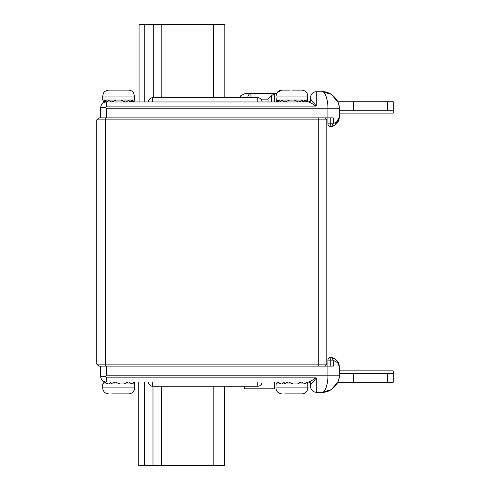 <?xml version="1.0" encoding="UTF-8"?>
<svg xmlns="http://www.w3.org/2000/svg" width="490" height="490" viewBox="0 0 490 490"><rect width="100%" height="100%" fill="white"/><g stroke="black" fill="none" stroke-linecap="round" stroke-linejoin="round"><path stroke-width="0.73" d="M244.718 386.261L244.718 388.821L274.253 388.821L274.253 382.004L277.475 382.004L276.109 383.933L280.268 383.933L277.475 382.004M307.708 100.046L280.972 100.046L284.99 102.03L289.651 100.046M291.862 90.105L301.803 90.105C306.152 90.577 307.199 93.443 307.157 93.443L307.763 96.071L275.956 96.071L277.04 92.641C278.259 91.005 279.882 90.16 281.921 90.105L290.331 90.105M102.716 100.046L102.716 96.071L103.323 93.443C103.28 93.443 104.327 90.577 108.676 90.105L128.558 90.105C130.597 90.16 132.22 91.005 133.439 92.641L134.523 96.071L102.716 96.071L103.121 102.03L104.934 100.046L102.765 100.046M134.468 100.046L104.934 100.046M102.716 383.933L102.716 387.909A5.966 5.966 0 0 0 108.676 393.874A5.966 5.966 0 0 1 102.716 387.909L102.716 383.933L134.523 383.933L134.523 387.909A5.966 5.966 0 0 1 128.558 393.874L111.8 393.874M125.887 382.004L126.879 382.702L125.887 382.004L115.181 382.004L125.887 382.004M111.353 382.004L108.596 383.933L111.353 382.004L114.911 382.004L106.404 382.004L111.353 382.004M102.716 387.909L134.523 387.909L134.523 382.004L138.78 382.004L138.78 465.5L152.984 465.5L152.984 386.261M285.045 393.874L301.803 393.874A5.966 5.966 0 0 0 307.763 387.909L275.956 387.909A5.966 5.966 0 0 0 281.921 393.874A5.966 5.966 0 0 1 275.956 387.909L276.109 383.933M296.07 393.874L290.331 393.874M307.763 387.909L307.763 382.004L307.022 383.933L307.763 383.933M299.127 382.004L288.42 382.004L299.127 382.004L300.125 382.702M128.594 382.004L288.151 382.004L284.592 382.004L281.836 383.933M316.283 377.98L310.605 384.846A2.842 2.842 0 0 0 307.763 382.004L308.541 382.004C310.378 381.508 312.785 380.124 315.756 377.851L316.283 377.98L316.283 392.227L322.249 392.227C325.06 392.986 328.184 383.615 327.926 375.187L327.926 366.097L333.323 366.097L333.286 360.138L331.51 357.412C336.661 359.096 339.258 362.251 339.288 366.881C339.307 364.046 337.322 361.914 333.323 360.481L333.286 360.138L327.926 360.138L327.926 366.097L98.741 366.097L96.751 364.113L96.751 119.866L98.741 117.882L327.926 117.882L327.926 108.792L106.404 108.792L105.754 107.659L106.404 108.792L106.404 117.882M98.741 366.097L96.751 364.113L326.793 364.113L324.803 366.097M324.803 117.882L326.793 119.866L96.751 119.866M326.793 119.866L326.793 364.113M387.572 382.231L387.572 373.711L393.25 373.711L393.25 382.231L353.492 382.231L353.492 373.711L339.288 373.711M387.572 373.711L353.492 373.711M339.288 370.869L393.25 370.869L393.25 373.711M353.492 382.231L337.763 382.231A17.04 17.04 0 0 0 339.288 375.187C340.054 383.615 330.683 392.986 322.249 392.227L331.209 389.679L337.763 382.231M306.961 383.933L305.05 383.933L301.681 381.973L297.504 383.933L305.05 383.933M301.662 382.004L304.725 383.719M301.803 393.874L297.559 393.874M280.268 383.933L297.504 383.933M293.143 383.933L288.285 381.949L283.759 383.933M297.473 383.933L301.803 381.986M134.499 382.004L133.721 383.933M131.112 383.933L134.425 382.004L128.637 382.004L131.479 383.719M117.092 393.874L122.831 393.874M107.028 383.933L104.278 381.949L107.935 383.933L104.303 381.949M107.904 383.933L104.278 381.949L102.869 383.933M119.897 383.933L115.04 381.949L110.52 383.933M124.227 383.933L128.435 381.973L124.264 383.933M131.804 383.933L128.558 381.986M128.558 393.874L125.434 393.874M224.555 386.261L224.555 465.5L213.193 465.5L213.193 386.261M161.504 386.261L161.504 465.5L213.193 465.5M161.504 465.5L152.984 465.5M148.439 382.004A4.263 4.263 0 0 0 152.696 386.261L257.783 386.261A4.263 4.263 0 0 0 262.04 382.004L138.78 382.004M315.756 377.851L106.404 377.851L105.754 376.32L106.404 375.187L339.288 375.187L339.288 366.881L337.334 361.057M334.866 358.772L330.768 357.296A2.842 2.842 0 0 0 327.926 360.138A2.842 2.842 0 0 1 330.768 357.296L330.768 366.097M301.834 382.004L308.541 382.004A2.842 2.683 -90 0 1 311.119 384.074L310.605 384.846L310.605 386.549A5.678 5.678 0 0 0 316.283 392.227A5.678 5.678 0 0 1 310.605 386.549M106.404 366.097L106.404 375.187L105.754 376.32L100.726 376.32A5.678 5.678 0 0 0 106.404 382.004L106.404 377.851M281.174 383.933L277.646 382.004L284.592 382.004M301.877 382.004L307.665 382.004L304.357 383.933M100.726 376.32L100.726 366.097M262.04 382.004L274.253 382.004M387.572 101.749L393.25 101.749L393.25 110.268L387.572 110.268L387.572 101.749L353.492 101.749L353.492 110.268L387.572 110.268M307.763 101.975A2.842 2.842 0 0 0 310.605 99.133L310.605 97.43A5.678 5.678 0 0 1 316.283 91.753L322.249 91.753L331.209 94.301L337.763 101.749L353.492 101.749M339.288 113.11L393.25 113.11L393.25 110.268M339.288 110.268L353.492 110.268M337.763 101.749A17.04 17.04 0 0 1 339.288 108.792L339.288 117.098L337.818 120.816M132.312 100.989L131.118 101.975L134.027 101.975L130.665 100.046M132.337 100.046L134.076 101.975M118.617 90.105L114.93 90.105M114.446 90.105L114.109 90.105M120.883 100.046L125.538 102.03L129.55 100.046M107.727 100.046L111.745 102.03L116.406 100.046M106.25 101.975L104.909 101.007M287.685 90.105L287.348 90.105M294.123 100.046L298.784 102.03L302.789 100.046M280.972 100.046L276.011 100.046M278.289 100.046L276.354 101.975L275.956 96.071M279.331 101.975L278.155 101.007M305.576 100.046L307.316 101.975M303.91 100.046L307.273 101.975L305.558 100.989L304.357 101.975M213.475 97.718L213.475 24.5L161.786 24.5L161.786 97.718M213.475 24.5L224.837 24.5L224.837 97.718M153.266 97.718L153.266 24.5L139.068 24.5L139.068 101.975L134.138 101.975L134.523 96.071L133.439 92.641C132.22 91.005 130.597 90.16 128.558 90.105M153.266 24.5L161.786 24.5M268.006 101.975L268.006 99.133L271.411 95.728L271.411 101.975M247.664 97.718A5.678 3.405 -90 0 1 250.966 93.455L276.562 93.455L277.04 92.641L281.921 90.105M239.782 97.718L240.798 95.654L245.282 93.455L250.966 93.455L250.966 97.718M276.476 93.639L274.712 93.639L271.411 95.728M302.41 101.075A7.099 7.099 0 0 1 303.31 101.975L303.788 101.975M274.712 101.975L274.712 93.639M334.866 125.207L339.288 117.098C339.258 121.728 336.667 124.883 331.51 126.567L333.316 126.022M333.323 123.498L333.323 117.882L327.926 117.882L327.926 123.841L330.768 123.841L330.768 126.683A2.842 2.842 0 0 1 327.926 123.841A2.842 2.842 0 0 0 330.768 126.683L331.51 126.567L333.323 123.498C337.322 122.065 339.307 119.928 339.288 117.098M310.605 97.43L310.605 99.133L316.283 105.999L315.756 106.128C312.785 103.856 310.378 102.471 308.541 101.975A2.842 2.683 90 0 0 311.119 99.905M100.726 117.882L100.726 107.659L105.754 107.659L106.404 106.128L315.756 106.128L316.283 105.999L316.283 91.753M322.249 91.753C330.683 90.993 340.054 100.364 339.288 108.792L327.926 108.792C328.184 100.364 325.06 90.993 322.249 91.753M130.934 101.975L128.331 100.646L130.934 101.975L125.887 101.975L126.445 101.583M110.673 101.504L111.353 101.975L106.404 101.975L111.634 101.975M100.726 107.659A5.678 5.678 0 0 1 106.404 101.975A5.678 5.678 0 0 0 100.726 107.659M111.879 101.975L125.409 101.975M125.654 101.975L284.874 101.975M285.119 101.975L298.649 101.975M298.9 101.975L308.541 101.975M257.783 101.975L257.783 97.718L152.696 97.718A4.263 4.263 0 0 0 148.439 101.975M105.27 117.882L105.27 366.097M318.273 366.097L318.273 117.882M144.464 382.004L144.464 465.5M152.696 386.261L152.696 382.004M257.783 386.261L257.783 382.004M144.746 101.975L144.746 24.5M268.006 99.133L260.956 99.133M330.768 117.882L330.768 123.841L333.286 123.841M327.926 123.841A2.842 2.842 0 0 0 330.768 126.683M106.404 106.128L106.404 101.975M152.696 101.975L152.696 97.718M299.127 101.975L299.69 101.583M301.803 90.105C306.152 90.577 307.199 93.443 307.157 93.443L307.763 96.071L307.383 101.975L307.763 100.046M277.622 382.004L281.15 383.933M331.51 357.412L334.309 358.435M323.216 392.202L328.716 390.953M102.716 96.071L103.323 93.443C103.28 93.443 104.327 90.577 108.676 90.105M106.587 100.046L103.121 102.03M106.263 101.975L108.909 100.628M284.592 101.975L283.918 101.504M279.508 101.975L282.148 100.628M276.464 101.975L279.827 100.046M304.18 101.975L301.571 100.646M323.216 91.777L328.716 93.026M262.04 101.975A4.263 4.263 0 0 0 257.783 97.718"/></g></svg>
